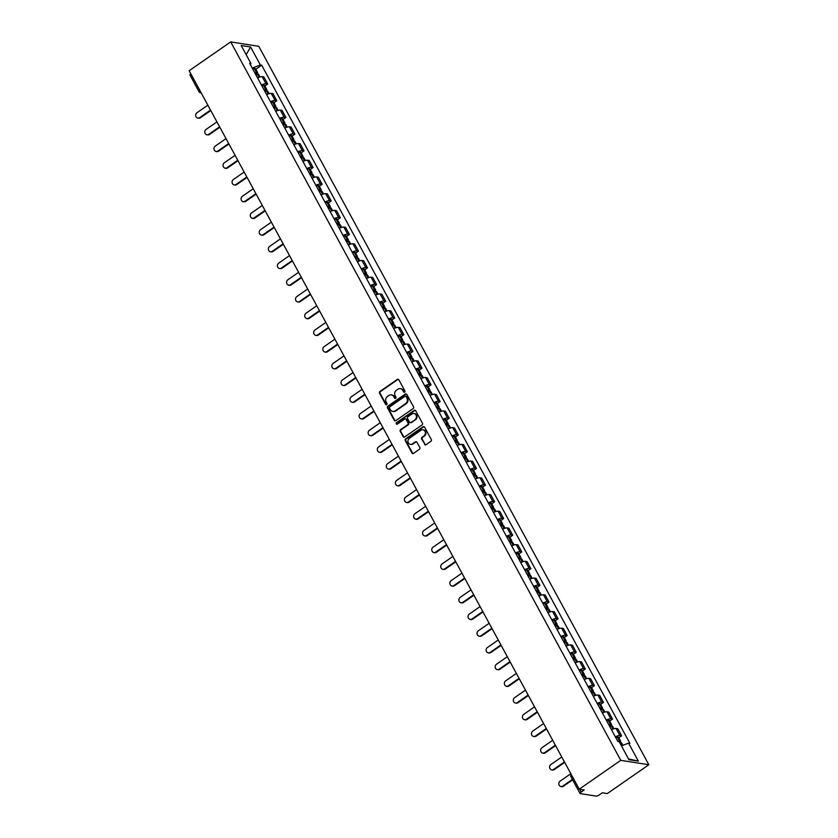 <?xml version="1.0" encoding="UTF-8"?>
<svg xmlns="http://www.w3.org/2000/svg" width="838" height="838" viewBox="0 0 838 838"><rect width="100%" height="100%" fill="white"/><g stroke="black" fill="none" stroke-linecap="round" stroke-linejoin="round"><path stroke-width="1.26" d="M404.639 392.163A0.88 0.786 -81.1 0 0 404.922 390.958L398.846 379.782A1.247 1.121 -81.1 0 0 397.317 379.405L379.928 391.472A1.247 1.121 -81.1 0 0 379.53 393.19L385.595 404.366A0.88 0.786 -81.1 0 0 386.674 404.639A0.88 0.786 -81.1 0 0 386.947 403.424L386.161 401.978A4.001 3.582 -81.1 0 1 387.428 396.468L388.874 395.463A4.001 3.582 -81.1 0 1 393.797 396.688L394.583 398.134A0.88 0.786 -81.1 0 0 395.934 397.191L395.148 395.746A4.001 3.582 -81.1 0 1 396.416 390.236L397.861 389.23A4.001 3.582 -81.1 0 1 402.774 390.445L403.56 391.891A0.88 0.786 -81.1 0 0 404.639 392.163M424.499 444.297A1.247 1.121 -81.1 0 0 426.039 444.674L430.91 441.291A1.247 1.121 -81.1 0 0 431.308 439.562L424.573 427.16A1.247 1.121 -81.1 0 0 423.033 426.772L405.644 438.85A1.247 1.121 -81.1 0 0 405.246 440.568L411.992 452.981A1.247 1.121 -81.1 0 0 413.522 453.358L419.419 449.262A1.247 1.121 -81.1 0 0 419.817 447.544L416.926 442.234A1.247 1.121 -81.1 0 0 415.397 441.856L412.474 443.878A3.342 2.996 -81.1 0 1 407.991 441.783A3.342 2.996 -81.1 0 1 409.415 438.253L420.865 430.313A3.342 2.996 -81.1 0 1 425.348 432.408A3.342 2.996 -81.1 0 1 423.923 435.938L422.006 437.258A1.247 1.121 -81.1 0 0 421.619 438.986L425.065 444.381A1.247 1.121 -81.1 0 0 425.557 444.863M620.769 760.338L579.236 789.176L189.158 70.738L230.691 41.9L620.769 760.338L648.842 764.738L258.764 46.289L230.691 41.9M413.155 408.577A1.247 1.121 -81.1 0 0 413.553 406.859L406.818 394.447A1.247 1.121 -81.1 0 0 405.278 394.07L387.889 406.147A1.247 1.121 -81.1 0 0 387.491 407.865L394.227 420.278A1.247 1.121 -81.1 0 0 395.766 420.655L413.155 408.577M415.69 410.798L422.436 423.211A1.247 1.121 -81.1 0 1 422.038 424.929L404.649 437.007A1.247 1.121 -81.1 0 1 403.109 436.629L400.229 431.319A1.247 1.121 -81.1 0 1 400.616 429.59L407.677 424.698A1.247 1.121 -81.1 0 0 408.064 422.97L406.158 419.45A1.247 1.121 -81.1 0 0 404.618 419.073L397.275 424.164A0.88 0.786 -81.1 0 1 396.479 422.698L414.161 410.421A1.247 1.121 -81.1 0 1 415.69 410.798M579.236 789.176L584.201 789.951L581.153 792.067A2.545 0.733 151.5 0 0 580.043 793.46A2.545 0.733 151.5 0 0 580.305 793.617L596.195 796.1A2.545 0.733 151.5 0 0 599.296 794.906L602.344 792.79L607.309 793.565L648.842 764.738M190.226 75.169A2.545 0.733 -28.5 0 1 189.954 75.022A2.545 0.733 -28.5 0 1 190.823 73.807M261.414 85.015A5.856 1.697 -28.5 0 1 266.013 83.748L262.168 76.677A5.856 1.697 151.5 0 0 257.58 77.944M262.168 76.677L263.886 76.939L267.72 84.01L264.881 85.979M266.013 83.748L267.72 84.01M273.963 102.697L276.791 100.728L272.958 93.657L271.24 93.385A5.856 1.697 151.5 0 0 266.652 94.652M270.496 101.723A5.856 1.697 -28.5 0 1 275.084 100.455L276.791 100.728M283.035 119.405L285.873 117.435L282.029 110.365L280.321 110.103A5.856 1.697 151.5 0 0 275.723 111.37M279.567 118.441A5.856 1.697 -28.5 0 1 284.155 117.173L285.873 117.435M292.106 136.123L294.945 134.153L291.111 127.083L289.393 126.81A5.856 1.697 151.5 0 0 284.805 128.078M288.639 135.148A5.856 1.697 -28.5 0 1 293.237 133.881L294.945 134.153M301.188 152.83L304.016 150.861L300.182 143.79L298.464 143.528A5.856 1.697 151.5 0 0 293.876 144.796M297.72 151.867A5.856 1.697 -28.5 0 1 302.309 150.599L304.016 150.861M310.259 169.548L313.098 167.579L309.253 160.508L307.546 160.236A5.856 1.697 151.5 0 0 302.947 161.504M306.792 168.574A5.856 1.697 -28.5 0 1 311.38 167.307L313.098 167.579M319.33 186.256L322.169 184.287L318.325 177.216L316.617 176.954A5.856 1.697 151.5 0 0 312.029 178.222M315.863 185.292A5.856 1.697 -28.5 0 1 320.451 184.025L322.169 184.287M328.402 202.974L331.24 201.005L327.407 193.934L325.689 193.662A5.856 1.697 151.5 0 0 321.101 194.929M324.935 202A5.856 1.697 -28.5 0 1 329.533 200.732L331.24 201.005M337.484 219.682L340.312 217.712L336.478 210.642L334.76 210.38A5.856 1.697 151.5 0 0 330.172 211.647M334.016 218.718A5.856 1.697 -28.5 0 1 338.604 217.451L340.312 217.712M346.555 236.4L349.394 234.431L345.549 227.36L343.842 227.088A5.856 1.697 151.5 0 0 339.243 228.355M343.088 235.426A5.856 1.697 -28.5 0 1 347.676 234.158L349.394 234.431M355.626 253.107L358.465 251.138L354.631 244.068L352.913 243.806A5.856 1.697 151.5 0 0 348.325 245.073M352.159 252.144A5.856 1.697 -28.5 0 1 356.758 250.876L358.465 251.138M364.708 269.826L367.536 267.856L363.702 260.786L361.985 260.513A5.856 1.697 151.5 0 0 357.397 261.781M361.241 268.851A5.856 1.697 -28.5 0 1 365.829 267.584L367.536 267.856M373.779 286.533L376.618 284.564L372.774 277.493L371.066 277.231A5.856 1.697 151.5 0 0 366.468 278.499M370.312 285.569A5.856 1.697 -28.5 0 1 374.9 284.302L376.618 284.564M382.851 303.251L385.69 301.282L381.845 294.211L380.138 293.939A5.856 1.697 151.5 0 0 375.55 295.206M379.384 302.277A5.856 1.697 -28.5 0 1 383.972 301.01L385.69 301.282M391.922 319.959L394.761 317.99L390.927 310.919L389.209 310.657A5.856 1.697 151.5 0 0 384.621 311.925M388.455 318.995A5.856 1.697 -28.5 0 1 393.053 317.728L394.761 317.99M401.004 336.677L403.832 334.708L399.998 327.637L398.28 327.365A5.856 1.697 151.5 0 0 393.692 328.632M397.537 335.703A5.856 1.697 -28.5 0 1 402.125 334.435L403.832 334.708M410.075 353.385L412.914 351.415L409.07 344.345L407.362 344.083A5.856 1.697 151.5 0 0 402.764 345.35M406.608 352.421A5.856 1.697 -28.5 0 1 411.196 351.153L412.914 351.415M419.147 370.103L421.985 368.133L418.152 361.063L416.434 360.79A5.856 1.697 151.5 0 0 411.846 362.058M415.679 369.129A5.856 1.697 -28.5 0 1 420.278 367.861L421.985 368.133M428.228 386.81L431.057 384.841L427.223 377.77L425.505 377.509A5.856 1.697 151.5 0 0 420.917 378.776M424.761 385.847A5.856 1.697 -28.5 0 1 429.349 384.579L431.057 384.841M437.3 403.528L440.139 401.559L436.294 394.489L434.587 394.216A5.856 1.697 151.5 0 0 429.988 395.484M433.833 402.554A5.856 1.697 -28.5 0 1 438.421 401.287L440.139 401.559M446.371 420.236L449.21 418.267L445.366 411.196L443.658 410.934A5.856 1.697 151.5 0 0 439.07 412.202M442.904 419.272A5.856 1.697 -28.5 0 1 447.492 418.005L449.21 418.267M455.443 436.954L458.281 434.985L454.447 427.914L452.73 427.642A5.856 1.697 151.5 0 0 448.141 428.909M451.975 435.98A5.856 1.697 -28.5 0 1 456.574 434.713L458.281 434.985M464.524 453.662L467.363 451.692L463.519 444.622L461.811 444.36A5.856 1.697 151.5 0 0 457.213 445.627M461.057 452.698A5.856 1.697 -28.5 0 1 465.645 451.431L467.363 451.692M473.596 470.38L476.434 468.411L472.59 461.34L470.883 461.068A5.856 1.697 151.5 0 0 466.284 462.335M470.128 469.406A5.856 1.697 -28.5 0 1 474.717 468.138L476.434 468.411M482.667 487.088L485.506 485.118L481.672 478.048L479.954 477.786A5.856 1.697 151.5 0 0 475.366 479.053M479.2 486.124A5.856 1.697 -28.5 0 1 483.798 484.856L485.506 485.118M491.749 503.806L494.577 501.836L490.743 494.766L489.025 494.493A5.856 1.697 151.5 0 0 484.437 495.761M488.282 502.831A5.856 1.697 -28.5 0 1 492.87 501.564L494.577 501.836M500.82 520.513L503.659 518.544L499.815 511.473L498.107 511.211A5.856 1.697 151.5 0 0 493.509 512.479M497.353 519.55A5.856 1.697 -28.5 0 1 501.941 518.282L503.659 518.544M509.892 537.231L512.73 535.262L508.886 528.191L507.179 527.919A5.856 1.697 151.5 0 0 502.591 529.187M506.424 536.257A5.856 1.697 -28.5 0 1 511.012 534.99L512.73 535.262M518.963 553.939L521.802 551.97L517.968 544.899L516.25 544.637A5.856 1.697 151.5 0 0 511.662 545.905M515.496 552.975A5.856 1.697 -28.5 0 1 520.094 551.708L521.802 551.97M528.045 570.657L530.883 568.688L527.039 561.617L525.332 561.345A5.856 1.697 151.5 0 0 520.733 562.612M524.578 569.683A5.856 1.697 -28.5 0 1 529.166 568.415L530.883 568.688M537.116 587.365L539.955 585.395L536.111 578.325L534.403 578.063A5.856 1.697 151.5 0 0 529.815 579.33M533.649 586.401A5.856 1.697 -28.5 0 1 538.237 585.134L539.955 585.395M546.187 604.083L549.026 602.113L545.192 595.043L543.474 594.77A5.856 1.697 151.5 0 0 538.886 596.038M542.72 603.109A5.856 1.697 -28.5 0 1 547.319 601.841L549.026 602.113M555.269 620.79L558.098 618.821L554.264 611.75L552.546 611.489A5.856 1.697 151.5 0 0 547.958 612.756M551.802 619.827A5.856 1.697 -28.5 0 1 556.39 618.559L558.098 618.821M564.341 637.509L567.179 635.539L563.335 628.469L561.628 628.196A5.856 1.697 151.5 0 0 557.029 629.464M560.873 636.534A5.856 1.697 -28.5 0 1 565.461 635.267L567.179 635.539M573.412 654.216L576.251 652.257L572.406 645.176L570.699 644.914A5.856 1.697 151.5 0 0 566.111 646.182M569.945 653.252A5.856 1.697 -28.5 0 1 574.533 651.985L576.251 652.257M582.483 670.934L585.322 668.965L581.488 661.894L579.77 661.622A5.856 1.697 151.5 0 0 575.182 662.889M579.016 669.96A5.856 1.697 -28.5 0 1 583.615 668.693L585.322 668.965M591.565 687.652L594.404 685.683L590.56 678.602L588.852 678.34A5.856 1.697 151.5 0 0 584.254 679.608M588.098 686.678A5.856 1.697 -28.5 0 1 592.686 685.411L594.404 685.683M600.637 704.36L603.475 702.391L599.631 695.32L597.923 695.048A5.856 1.697 151.5 0 0 593.335 696.315M597.169 703.386A5.856 1.697 -28.5 0 1 601.757 702.118L603.475 702.391M609.708 721.078L612.547 719.109L608.713 712.038L606.995 711.766A5.856 1.697 151.5 0 0 602.407 713.033M606.241 720.104A5.856 1.697 -28.5 0 1 610.839 718.836L612.547 719.109M618.79 737.786L621.618 735.816L617.784 728.746L616.066 728.473A5.856 1.697 151.5 0 0 611.478 729.741M615.322 736.812A5.856 1.697 -28.5 0 1 619.91 735.544L621.618 735.816M250.342 64.61L250.95 63.499L241.176 45.503L250.604 46.98L260.377 64.976L252.238 68.108M621.45 745.883L628.594 743.138L629.904 743.337L261.697 65.186L260.377 64.976M628.594 743.138L638.357 761.134L628.929 759.657L619.156 741.661L617.836 741.452L249.63 63.29L250.95 63.499M255.81 69.271L261.697 65.186M250.604 46.98L246.152 54.68M628.531 758.935L638.357 761.134M404.398 392.278A0.88 0.786 -81.1 0 1 404.126 391.985L403.34 390.539A4.001 3.582 -81.1 0 0 400.585 388.696M391.597 394.939A4.001 3.582 -81.1 0 1 394.352 396.772L395.138 398.218A0.88 0.786 -81.1 0 0 395.41 398.511M398.354 379.3A1.247 1.121 -81.1 0 0 397.872 379.488L380.483 391.556A1.247 1.121 -81.1 0 0 380.085 393.284L386.161 404.461A0.88 0.786 -81.1 0 0 386.423 404.744M406.315 393.975A1.247 1.121 -81.1 0 0 405.843 394.153L388.455 406.231A1.247 1.121 -81.1 0 0 388.057 407.949L394.792 420.362A1.247 1.121 -81.1 0 0 395.295 420.844M406.095 396.542A0.88 0.786 -81.1 0 0 405.016 396.28L389.754 406.88A0.88 0.786 -81.1 0 0 389.471 408.085L390.299 409.604A4.001 3.582 -81.1 0 0 395.222 410.83L405.655 403.581A4.001 3.582 -81.1 0 0 406.922 398.071L406.095 396.542L406.65 396.636A0.88 0.786 -81.1 0 0 405.822 396.259M393.053 411.448A4.001 3.582 -81.1 0 0 395.777 410.913L395.222 410.83M406.65 396.636L407.478 398.155A4.001 3.582 -81.1 0 1 406.221 403.675L395.777 410.913M405.655 418.969A1.247 1.121 -81.1 0 1 406.713 419.534L408.63 423.064A1.247 1.121 -81.1 0 1 408.232 424.782L401.182 429.685A1.247 1.121 -81.1 0 0 400.784 431.402L403.675 436.713A1.247 1.121 -81.1 0 0 404.167 437.195M415.198 410.327A1.247 1.121 -81.1 0 0 414.716 410.505L397.034 422.781A0.88 0.786 -81.1 0 0 397.034 424.279M414.988 419.618A3.342 2.996 -81.1 0 0 413.982 413.501A3.342 2.996 -81.1 0 0 411.94 413.993L407.907 416.79A1.247 1.121 -81.1 0 0 407.509 418.508L409.426 422.038A1.247 1.121 -81.1 0 0 410.955 422.415L415.554 419.702A3.342 2.996 -81.1 0 0 414.255 413.553M410.484 422.603A1.247 1.121 -81.1 0 0 411.521 422.509L410.955 422.415M415.554 419.702L411.521 422.509M423.19 429.873A3.342 2.996 -81.1 0 1 424.478 436.022L422.572 437.352A1.247 1.121 -81.1 0 0 422.174 439.07L425.065 444.381M410.714 444.402A3.342 2.996 -81.1 0 0 413.029 443.972L412.474 443.878M416.434 441.752A1.247 1.121 -81.1 0 0 415.952 441.94L413.029 443.972M424.07 426.678A1.247 1.121 -81.1 0 0 423.599 426.867L406.21 438.934A1.247 1.121 -81.1 0 0 405.812 440.652L412.547 453.065A1.247 1.121 -81.1 0 0 413.05 453.547M255.161 73.493A8.024 2.325 -28.5 0 1 255.569 73.409L256.198 73.461L255.58 74.268M207.855 105.179L196.993 112.721A2.933 2.619 -81.1 0 0 199.664 117.655L200.397 117.77A2.933 2.619 98.9 0 1 198.606 118.2L197.883 118.085M255.8 74.666A9.679 2.807 -28.5 0 1 257.423 74.257L257.549 74.226A3.216 0.932 -28.5 0 1 258.586 74.383L259.99 76.97M255.978 74.613L256.25 74.425A3.216 0.932 151.5 0 0 257.654 72.665A3.216 0.932 151.5 0 0 256.627 72.518L256.501 72.539A9.679 2.807 151.5 0 0 254.867 72.948M252.751 69.041A9.679 2.807 -28.5 0 1 254.375 68.632L254.501 68.601A3.216 0.932 -28.5 0 1 255.538 68.758L257.654 72.665M210.778 110.564L200.397 117.77M210.537 110.113L199.664 117.655M264.242 90.211A8.024 2.325 -28.5 0 1 264.651 90.116L265.279 90.169L264.661 90.975M216.937 121.898L206.064 129.44A2.933 2.619 -81.1 0 0 206.955 134.803A2.933 2.619 -81.1 0 0 208.746 134.363L209.469 134.478A2.933 2.619 98.9 0 1 207.688 134.908L206.955 134.803M264.871 91.373A9.679 2.807 -28.5 0 1 266.505 90.965L266.631 90.944A3.216 0.932 -28.5 0 1 267.657 91.091L269.071 93.688M265.049 91.321L265.321 91.133A3.216 0.932 151.5 0 0 266.735 89.383A3.216 0.932 151.5 0 0 265.698 89.226L265.573 89.257A9.679 2.807 151.5 0 0 263.949 89.666M261.823 85.759A9.679 2.807 -28.5 0 1 263.446 85.34L263.572 85.319A3.216 0.932 -28.5 0 1 264.609 85.466L266.735 89.383M219.849 127.271L209.469 134.478M219.608 126.821L208.746 134.363M273.314 106.918A8.024 2.325 -28.5 0 1 273.722 106.835L274.351 106.887L273.733 107.693M226.009 138.605L215.146 146.158A2.933 2.619 -81.1 0 0 217.817 151.081L218.55 151.196A2.933 2.619 98.9 0 1 216.759 151.626L216.026 151.51M273.953 108.092A9.679 2.807 -28.5 0 1 275.576 107.683L275.702 107.652A3.216 0.932 -28.5 0 1 276.739 107.809L278.143 110.396M274.12 108.039L274.393 107.851A3.216 0.932 151.5 0 0 275.807 106.091A3.216 0.932 151.5 0 0 274.77 105.944L274.644 105.965A9.679 2.807 151.5 0 0 273.02 106.374M270.894 102.466A9.679 2.807 -28.5 0 1 272.518 102.058L272.654 102.027A3.216 0.932 -28.5 0 1 273.68 102.184L275.807 106.091M228.931 143.989L218.55 151.196M228.68 143.539L217.817 151.081M282.385 123.636A8.024 2.325 -28.5 0 1 282.794 123.542L283.422 123.595L282.804 124.401M235.08 155.323L224.217 162.865A2.933 2.619 -81.1 0 0 226.889 167.789L227.622 167.904A2.933 2.619 98.9 0 1 225.831 168.333L225.097 168.228M283.024 124.799A9.679 2.807 -28.5 0 1 284.648 124.391L284.773 124.37A3.216 0.932 -28.5 0 1 285.81 124.516L287.214 127.114M283.202 124.747L283.474 124.558A3.216 0.932 151.5 0 0 284.878 122.809A3.216 0.932 151.5 0 0 283.841 122.652L283.715 122.683A9.679 2.807 151.5 0 0 282.092 123.092M279.965 119.185A9.679 2.807 -28.5 0 1 281.599 118.766L281.725 118.745A3.216 0.932 -28.5 0 1 282.752 118.891L284.878 122.809M238.002 160.697L227.622 167.904M237.762 160.247L226.889 167.789M291.467 140.344A8.024 2.325 -28.5 0 1 291.875 140.26L292.493 140.313L291.875 141.119M244.151 172.031L233.289 179.583A2.933 2.619 -81.1 0 0 235.97 184.507L236.693 184.622A2.933 2.619 98.9 0 1 234.902 185.051L234.179 184.936M292.095 141.517A9.679 2.807 -28.5 0 1 293.729 141.109L293.855 141.077A3.216 0.932 -28.5 0 1 294.882 141.234L296.296 143.822M292.273 141.465L292.546 141.276A3.216 0.932 151.5 0 0 293.949 139.517A3.216 0.932 151.5 0 0 292.923 139.37L292.797 139.391A9.679 2.807 151.5 0 0 291.163 139.799M289.047 135.892A9.679 2.807 -28.5 0 1 290.671 135.484L290.796 135.452A3.216 0.932 -28.5 0 1 291.834 135.609L293.949 139.517M247.074 177.415L236.693 184.622M246.833 176.965L235.97 184.507M300.538 157.062A8.024 2.325 -28.5 0 1 300.947 156.968L301.575 157.02L300.957 157.827M253.233 188.749L242.36 196.291A2.933 2.619 -81.1 0 0 243.25 201.654A2.933 2.619 -81.1 0 0 245.042 201.214L245.775 201.329A2.933 2.619 98.9 0 1 243.984 201.759L243.25 201.654M301.177 158.235A9.679 2.807 -28.5 0 1 302.801 157.816L302.927 157.795A3.216 0.932 -28.5 0 1 303.964 157.942L305.367 160.54M301.345 158.173L301.617 157.984A3.216 0.932 151.5 0 0 303.031 156.235A3.216 0.932 151.5 0 0 301.994 156.078L301.869 156.109A9.679 2.807 151.5 0 0 300.245 156.517M298.119 152.61A9.679 2.807 -28.5 0 1 299.742 152.191L299.868 152.17A3.216 0.932 -28.5 0 1 300.905 152.317L303.031 156.235M256.156 194.123L245.775 201.329M255.904 193.672L245.042 201.214M309.61 173.77A8.024 2.325 -28.5 0 1 310.018 173.686L310.647 173.738L310.029 174.545M262.304 205.457L251.442 213.009A2.933 2.619 -81.1 0 0 254.113 217.932L254.846 218.048A2.933 2.619 98.9 0 1 253.055 218.477L252.322 218.362M310.249 174.943A9.679 2.807 -28.5 0 1 311.872 174.534L311.998 174.503A3.216 0.932 -28.5 0 1 313.035 174.66L314.439 177.247M310.427 174.891L310.699 174.702A3.216 0.932 151.5 0 0 312.103 172.942A3.216 0.932 151.5 0 0 311.066 172.796L310.94 172.817A9.679 2.807 151.5 0 0 309.316 173.225M307.19 169.318A9.679 2.807 -28.5 0 1 308.824 168.909L308.95 168.878A3.216 0.932 -28.5 0 1 309.976 169.035L312.103 172.942M265.227 210.841L254.846 218.048M264.976 210.39L254.113 217.932M318.681 190.488A8.024 2.325 -28.5 0 1 319.089 190.394L319.718 190.446L319.1 191.253M271.376 222.175L260.513 229.717A2.933 2.619 -81.1 0 0 261.404 235.08A2.933 2.619 -81.1 0 0 263.195 234.64L263.918 234.755A2.933 2.619 98.9 0 1 262.126 235.185L261.404 235.08M319.32 191.661A9.679 2.807 -28.5 0 1 320.944 191.242L321.069 191.221A3.216 0.932 -28.5 0 1 322.106 191.368L323.51 193.966M319.498 191.598L319.77 191.41A3.216 0.932 151.5 0 0 321.174 189.66A3.216 0.932 151.5 0 0 320.147 189.503L320.022 189.535A9.679 2.807 151.5 0 0 318.388 189.943M316.272 186.036A9.679 2.807 -28.5 0 1 317.895 185.617L318.021 185.596A3.216 0.932 -28.5 0 1 319.058 185.743L321.174 189.66M274.298 227.548L263.918 234.755M274.057 227.098L263.195 234.64M327.763 207.196A8.024 2.325 -28.5 0 1 328.171 207.112L328.8 207.164L328.182 207.971M280.458 238.882L269.585 246.435A2.933 2.619 -81.1 0 0 272.266 251.358L272.989 251.473A2.933 2.619 98.9 0 1 271.208 251.903L270.475 251.788M328.391 208.369A9.679 2.807 -28.5 0 1 330.025 207.96L330.151 207.929A3.216 0.932 -28.5 0 1 331.178 208.086L332.592 210.673M328.569 208.316L328.842 208.128A3.216 0.932 151.5 0 0 330.256 206.368A3.216 0.932 151.5 0 0 329.219 206.221L329.093 206.242A9.679 2.807 151.5 0 0 327.469 206.651M325.343 202.744A9.679 2.807 -28.5 0 1 326.967 202.335L327.092 202.304A3.216 0.932 -28.5 0 1 328.129 202.461L330.256 206.368M283.37 244.267L272.989 251.473M283.129 243.816L272.266 251.358M336.834 223.914A8.024 2.325 -28.5 0 1 337.243 223.83L337.871 223.872L337.253 224.678M289.529 255.6L278.666 263.142A2.933 2.619 -81.1 0 0 279.546 268.506A2.933 2.619 -81.1 0 0 281.338 268.076L282.071 268.181A2.933 2.619 98.9 0 1 280.28 268.61L279.546 268.506M337.473 225.087A9.679 2.807 -28.5 0 1 339.097 224.668L339.222 224.647A3.216 0.932 -28.5 0 1 340.259 224.794L341.663 227.391M337.641 225.024L337.913 224.835A3.216 0.932 151.5 0 0 339.327 223.086A3.216 0.932 151.5 0 0 338.29 222.929L338.164 222.96A9.679 2.807 151.5 0 0 336.541 223.369M334.414 219.462A9.679 2.807 -28.5 0 1 336.038 219.043L336.174 219.022A3.216 0.932 -28.5 0 1 337.201 219.179L339.327 223.086M292.452 260.974L282.071 268.181M292.2 260.524L281.338 268.076M345.905 240.621A8.024 2.325 -28.5 0 1 346.314 240.537L346.942 240.59L346.324 241.396M298.6 272.308L287.738 279.861A2.933 2.619 -81.1 0 0 290.409 284.784L291.142 284.899A2.933 2.619 98.9 0 1 289.351 285.329L288.618 285.213M346.544 241.794A9.679 2.807 -28.5 0 1 348.168 241.386L348.294 241.354A3.216 0.932 -28.5 0 1 349.331 241.512L350.734 244.099M346.723 241.742L346.995 241.554A3.216 0.932 151.5 0 0 348.399 239.794A3.216 0.932 151.5 0 0 347.372 239.647L347.236 239.668A9.679 2.807 151.5 0 0 345.612 240.077M343.486 236.169A9.679 2.807 -28.5 0 1 345.12 235.761L345.246 235.729A3.216 0.932 -28.5 0 1 346.272 235.887L348.399 239.794M301.523 277.692L291.142 284.899M301.282 277.242L290.409 284.784M354.987 257.339A8.024 2.325 -28.5 0 1 355.396 257.256L356.014 257.297L355.396 258.104M307.672 289.026L296.809 296.568A2.933 2.619 -81.1 0 0 297.7 301.931A2.933 2.619 -81.1 0 0 299.491 301.502L300.214 301.607A2.933 2.619 98.9 0 1 298.422 302.036L297.7 301.931M355.616 258.513A9.679 2.807 -28.5 0 1 357.25 258.094L357.376 258.073A3.216 0.932 -28.5 0 1 358.402 258.219L359.816 260.817M355.794 258.45L356.066 258.261A3.216 0.932 151.5 0 0 357.47 256.512A3.216 0.932 151.5 0 0 356.443 256.355L356.318 256.386A9.679 2.807 151.5 0 0 354.684 256.795M352.568 252.887A9.679 2.807 -28.5 0 1 354.191 252.468L354.317 252.448A3.216 0.932 -28.5 0 1 355.354 252.605L357.47 256.512M310.594 294.4L300.214 301.607M310.353 293.949L299.491 301.502M364.059 274.047A8.024 2.325 -28.5 0 1 364.467 273.963L365.096 274.016L364.478 274.822M316.754 305.734L305.891 313.286A2.933 2.619 -81.1 0 0 308.562 318.21L309.295 318.325A2.933 2.619 98.9 0 1 307.504 318.754L306.771 318.639M364.698 275.22A9.679 2.807 -28.5 0 1 366.321 274.812L366.447 274.78A3.216 0.932 -28.5 0 1 367.484 274.937L368.888 277.525M364.865 275.168L365.138 274.979A3.216 0.932 151.5 0 0 366.552 273.219A3.216 0.932 151.5 0 0 365.515 273.073L365.389 273.094A9.679 2.807 151.5 0 0 363.765 273.502M361.639 269.595A9.679 2.807 -28.5 0 1 363.263 269.187L363.388 269.155A3.216 0.932 -28.5 0 1 364.425 269.312L366.552 273.219M319.676 311.118L309.295 318.325M319.425 310.668L308.562 318.21M373.13 290.765A8.024 2.325 -28.5 0 1 373.539 290.681L374.167 290.723L373.549 291.53M325.825 322.452L314.962 329.994A2.933 2.619 -81.1 0 0 317.633 334.928L318.367 335.032A2.933 2.619 98.9 0 1 316.575 335.472L315.842 335.357M373.769 291.938A9.679 2.807 -28.5 0 1 375.393 291.519L375.518 291.498A3.216 0.932 -28.5 0 1 376.555 291.645L377.959 294.243M373.947 291.875L374.219 291.697A3.216 0.932 151.5 0 0 375.623 289.938A3.216 0.932 151.5 0 0 374.586 289.78L374.46 289.812A9.679 2.807 151.5 0 0 372.837 290.22M370.71 286.313A9.679 2.807 -28.5 0 1 372.344 285.894L372.47 285.873A3.216 0.932 -28.5 0 1 373.497 286.03L375.623 289.938M328.747 327.826L318.367 335.032M328.496 327.375L317.633 334.928M382.201 307.473A8.024 2.325 -28.5 0 1 382.61 307.389L383.238 307.441L382.62 308.248M334.896 339.16L324.034 346.712A2.933 2.619 -81.1 0 0 326.715 351.635L327.438 351.751A2.933 2.619 98.9 0 1 325.647 352.18L324.924 352.065M382.84 308.646A9.679 2.807 -28.5 0 1 384.464 308.237L384.6 308.206A3.216 0.932 -28.5 0 1 385.627 308.363L387.03 310.95M383.018 308.594L383.291 308.405A3.216 0.932 151.5 0 0 384.694 306.645A3.216 0.932 151.5 0 0 383.668 306.499L383.542 306.519A9.679 2.807 151.5 0 0 381.908 306.928M379.792 303.021A9.679 2.807 -28.5 0 1 381.416 302.612L381.541 302.591A3.216 0.932 -28.5 0 1 382.578 302.738L384.694 306.645M337.819 344.544L327.438 351.751M337.578 344.093L326.715 351.635M391.283 324.191A8.024 2.325 -28.5 0 1 391.692 324.107L392.32 324.149L391.702 324.955M343.978 355.878L333.105 363.42A2.933 2.619 -81.1 0 0 333.995 368.783A2.933 2.619 -81.1 0 0 335.787 368.353L336.52 368.458A2.933 2.619 98.9 0 1 334.729 368.898L333.995 368.783M391.912 325.364A9.679 2.807 -28.5 0 1 393.546 324.945L393.671 324.924A3.216 0.932 -28.5 0 1 394.698 325.071L396.112 327.668M392.09 325.312L392.362 325.123A3.216 0.932 151.5 0 0 393.776 323.363A3.216 0.932 151.5 0 0 392.739 323.206L392.613 323.238A9.679 2.807 151.5 0 0 390.99 323.646M388.863 319.739A9.679 2.807 -28.5 0 1 390.487 319.32L390.613 319.299A3.216 0.932 -28.5 0 1 391.65 319.456L393.776 323.363M346.89 361.262L336.52 368.458M346.649 360.801L335.787 368.353M400.355 340.898A8.024 2.325 -28.5 0 1 400.763 340.815L401.392 340.867L400.774 341.674M353.049 372.585L342.187 380.138A2.933 2.619 -81.1 0 0 344.858 385.061L345.591 385.176A2.933 2.619 98.9 0 1 343.8 385.606L343.067 385.49M400.993 342.072A9.679 2.807 -28.5 0 1 402.617 341.663L402.743 341.632A3.216 0.932 -28.5 0 1 403.78 341.789L405.183 344.376M401.161 342.019L401.433 341.831A3.216 0.932 151.5 0 0 402.848 340.071A3.216 0.932 151.5 0 0 401.811 339.924L401.685 339.945A9.679 2.807 151.5 0 0 400.061 340.354M397.935 336.447A9.679 2.807 -28.5 0 1 399.558 336.038L399.695 336.017A3.216 0.932 -28.5 0 1 400.721 336.164L402.848 340.071M355.972 377.969L345.591 385.176M355.721 377.519L344.858 385.061M409.426 357.617A8.024 2.325 -28.5 0 1 409.834 357.533L410.463 357.575L409.845 358.381M362.121 389.303L351.258 396.845A2.933 2.619 -81.1 0 0 353.929 401.779L354.663 401.884A2.933 2.619 98.9 0 1 352.871 402.324L352.138 402.209M410.065 358.79A9.679 2.807 -28.5 0 1 411.688 358.371L411.814 358.35A3.216 0.932 -28.5 0 1 412.851 358.496L414.255 361.094M410.243 358.737L410.515 358.549A3.216 0.932 151.5 0 0 411.919 356.789A3.216 0.932 151.5 0 0 410.892 356.632L410.756 356.663A9.679 2.807 151.5 0 0 409.133 357.072M407.017 353.165A9.679 2.807 -28.5 0 1 408.64 352.746L408.766 352.725A3.216 0.932 -28.5 0 1 409.792 352.882L411.919 356.789M365.043 394.688L354.663 401.884M364.802 394.227L353.929 401.779M418.508 374.324A8.024 2.325 -28.5 0 1 418.916 374.24L419.545 374.293L418.927 375.099M371.192 406.011L360.33 413.563A2.933 2.619 -81.1 0 0 363.011 418.487L363.734 418.602A2.933 2.619 98.9 0 1 361.943 419.031L361.22 418.916M419.136 375.497A9.679 2.807 -28.5 0 1 420.77 375.089L420.896 375.057A3.216 0.932 -28.5 0 1 421.923 375.215L423.337 377.802M419.314 375.445L419.587 375.256A3.216 0.932 151.5 0 0 420.99 373.497A3.216 0.932 151.5 0 0 419.964 373.35L419.838 373.371A9.679 2.807 151.5 0 0 418.204 373.779M416.088 369.872A9.679 2.807 -28.5 0 1 417.712 369.464L417.837 369.443A3.216 0.932 -28.5 0 1 418.874 369.589L420.99 373.497M374.115 411.395L363.734 418.602M373.874 410.945L363.011 418.487M427.579 391.042A8.024 2.325 -28.5 0 1 427.988 390.958L428.616 391L427.998 391.807M380.274 422.729L369.411 430.271A2.933 2.619 -81.1 0 0 370.291 435.634A2.933 2.619 -81.1 0 0 372.082 435.205L372.816 435.31A2.933 2.619 98.9 0 1 371.025 435.75L370.291 435.634M428.218 392.215A9.679 2.807 -28.5 0 1 429.842 391.796L429.967 391.775A3.216 0.932 -28.5 0 1 431.004 391.922L432.408 394.52M428.386 392.163L428.658 391.975A3.216 0.932 151.5 0 0 430.072 390.215A3.216 0.932 151.5 0 0 429.035 390.058L428.909 390.089A9.679 2.807 151.5 0 0 427.286 390.498M425.159 386.59A9.679 2.807 -28.5 0 1 426.783 386.171L426.909 386.15A3.216 0.932 -28.5 0 1 427.946 386.308L430.072 390.215M383.196 428.113L372.816 435.31M382.945 427.652L372.082 435.205M436.65 407.75A8.024 2.325 -28.5 0 1 437.059 407.666L437.687 407.718L437.069 408.525M389.345 439.447L378.483 446.989A2.933 2.619 -81.1 0 0 381.154 451.912L381.887 452.028A2.933 2.619 98.9 0 1 380.096 452.457L379.363 452.342M437.289 408.923A9.679 2.807 -28.5 0 1 438.913 408.515L439.039 408.483A3.216 0.932 -28.5 0 1 440.076 408.64L441.479 411.228M437.467 408.871L437.74 408.682A3.216 0.932 151.5 0 0 439.143 406.922A3.216 0.932 151.5 0 0 438.106 406.776L437.981 406.797A9.679 2.807 151.5 0 0 436.357 407.205M434.231 403.298A9.679 2.807 -28.5 0 1 435.865 402.889L435.99 402.869A3.216 0.932 -28.5 0 1 437.017 403.015L439.143 406.922M392.268 444.821L381.887 452.028M392.027 444.37L381.154 451.912M445.732 424.468A8.024 2.325 -28.5 0 1 446.13 424.384L446.759 424.426L446.141 425.233M398.417 456.155L387.554 463.697A2.933 2.619 -81.1 0 0 388.444 469.06A2.933 2.619 -81.1 0 0 390.236 468.631L390.958 468.735A2.933 2.619 98.9 0 1 389.167 469.175L388.444 469.06M446.361 425.641A9.679 2.807 -28.5 0 1 447.984 425.222L448.121 425.201A3.216 0.932 -28.5 0 1 449.147 425.358L450.551 427.946M446.539 425.589L446.811 425.4A3.216 0.932 151.5 0 0 448.215 423.64A3.216 0.932 151.5 0 0 447.188 423.483L447.063 423.515A9.679 2.807 151.5 0 0 445.428 423.923M443.312 420.016A9.679 2.807 -28.5 0 1 444.936 419.597L445.062 419.576A3.216 0.932 -28.5 0 1 446.099 419.733L448.215 423.64M401.339 461.539L390.958 468.735M401.098 461.078L390.236 468.631M454.804 441.176A8.024 2.325 -28.5 0 1 455.212 441.092L455.841 441.144L455.223 441.951M407.498 472.873L396.625 480.415A2.933 2.619 -81.1 0 0 399.307 485.338L400.04 485.453A2.933 2.619 98.9 0 1 398.249 485.883L397.516 485.768M455.432 442.349A9.679 2.807 -28.5 0 1 457.066 441.94L457.192 441.909A3.216 0.932 -28.5 0 1 458.218 442.066L459.633 444.653M455.61 442.296L455.882 442.108A3.216 0.932 151.5 0 0 457.297 440.348A3.216 0.932 151.5 0 0 456.26 440.201L456.134 440.222A9.679 2.807 151.5 0 0 454.51 440.631M452.384 436.724A9.679 2.807 -28.5 0 1 454.007 436.315L454.133 436.294A3.216 0.932 -28.5 0 1 455.17 436.441L457.297 440.348M410.411 478.247L400.04 485.453M410.17 477.796L399.307 485.338M463.875 457.894A8.024 2.325 -28.5 0 1 464.283 457.81L464.912 457.852L464.294 458.658M416.57 489.581L405.707 497.123A2.933 2.619 -81.1 0 0 406.587 502.486A2.933 2.619 -81.1 0 0 408.378 502.056L409.112 502.161A2.933 2.619 98.9 0 1 407.32 502.601L406.587 502.486M464.514 459.067A9.679 2.807 -28.5 0 1 466.138 458.648L466.263 458.627A3.216 0.932 -28.5 0 1 467.3 458.784L468.704 461.371M464.681 459.015L464.954 458.826A3.216 0.932 151.5 0 0 466.368 457.066A3.216 0.932 151.5 0 0 465.331 456.909L465.205 456.94A9.679 2.807 151.5 0 0 463.582 457.349M461.455 453.442A9.679 2.807 -28.5 0 1 463.079 453.023L463.215 453.002A3.216 0.932 -28.5 0 1 464.242 453.159L466.368 457.066M419.492 494.965L409.112 502.161M419.241 494.504L408.378 502.056M472.946 474.601A8.024 2.325 -28.5 0 1 473.355 474.518L473.983 474.57L473.365 475.376M425.641 506.299L414.779 513.841A2.933 2.619 -81.1 0 0 417.45 518.764L418.183 518.879A2.933 2.619 98.9 0 1 416.392 519.309L415.658 519.193M473.585 475.775A9.679 2.807 -28.5 0 1 475.209 475.366L475.335 475.345A3.216 0.932 -28.5 0 1 476.372 475.492L477.775 478.079M473.763 475.722L474.036 475.534A3.216 0.932 151.5 0 0 475.439 473.774A3.216 0.932 151.5 0 0 474.413 473.627L474.277 473.648A9.679 2.807 151.5 0 0 472.653 474.057M470.537 470.149A9.679 2.807 -28.5 0 1 472.161 469.741L472.286 469.72A3.216 0.932 -28.5 0 1 473.313 469.867L475.439 473.774M428.564 511.672L418.183 518.879M428.323 511.222L417.45 518.764M482.028 491.319A8.024 2.325 -28.5 0 1 482.437 491.236L483.065 491.278L482.447 492.084M434.723 523.006L423.85 530.548A2.933 2.619 -81.1 0 0 424.74 535.911A2.933 2.619 -81.1 0 0 426.532 535.482L427.254 535.587A2.933 2.619 98.9 0 1 425.463 536.027L424.74 535.911M482.657 492.493A9.679 2.807 -28.5 0 1 484.291 492.074L484.416 492.053A3.216 0.932 -28.5 0 1 485.443 492.21L486.857 494.797M482.835 492.44L483.107 492.252A3.216 0.932 151.5 0 0 484.511 490.492A3.216 0.932 151.5 0 0 483.484 490.335L483.358 490.366A9.679 2.807 151.5 0 0 481.735 490.775M479.608 486.868A9.679 2.807 -28.5 0 1 481.232 486.449L481.358 486.428A3.216 0.932 -28.5 0 1 482.395 486.585L484.511 490.492M437.635 528.39L427.254 535.587M437.394 527.94L426.532 535.482M491.099 508.027A8.024 2.325 -28.5 0 1 491.508 507.943L492.136 507.996L491.518 508.802M443.794 539.724L432.932 547.266A2.933 2.619 -81.1 0 0 435.603 552.19L436.336 552.305A2.933 2.619 98.9 0 1 434.545 552.734L433.812 552.619M491.738 509.2A9.679 2.807 -28.5 0 1 493.362 508.792L493.488 508.771A3.216 0.932 -28.5 0 1 494.525 508.917L495.928 511.505M491.906 509.148L492.178 508.959A3.216 0.932 151.5 0 0 493.592 507.2A3.216 0.932 151.5 0 0 492.555 507.053L492.43 507.074A9.679 2.807 151.5 0 0 490.806 507.482M488.68 503.575A9.679 2.807 -28.5 0 1 490.303 503.167L490.429 503.146A3.216 0.932 -28.5 0 1 491.466 503.292L493.592 507.2M446.717 545.098L436.336 552.305M446.465 544.648L435.603 552.19M500.171 524.745A8.024 2.325 -28.5 0 1 500.579 524.661L501.208 524.703L500.59 525.51M452.866 556.432L442.003 563.974A2.933 2.619 -81.1 0 0 444.674 568.908L445.407 569.023A2.933 2.619 98.9 0 1 443.616 569.452L442.883 569.337M500.81 525.918A9.679 2.807 -28.5 0 1 502.433 525.499L502.559 525.478A3.216 0.932 -28.5 0 1 503.596 525.636L505 528.223M500.988 525.866L501.26 525.677A3.216 0.932 151.5 0 0 502.664 523.918A3.216 0.932 151.5 0 0 501.627 523.76L501.501 523.792A9.679 2.807 151.5 0 0 499.877 524.2M497.751 520.293A9.679 2.807 -28.5 0 1 499.385 519.874L499.511 519.853A3.216 0.932 -28.5 0 1 500.537 520.01L502.664 523.918M455.788 561.816L445.407 569.023M455.547 561.366L444.674 568.908M509.253 541.453A8.024 2.325 -28.5 0 1 509.651 541.369L510.279 541.421L509.661 542.228M461.937 573.15L451.074 580.692A2.933 2.619 -81.1 0 0 453.756 585.615L454.479 585.731A2.933 2.619 98.9 0 1 452.688 586.16L451.965 586.045M509.881 542.626A9.679 2.807 -28.5 0 1 511.505 542.217L511.641 542.196A3.216 0.932 -28.5 0 1 512.667 542.343L514.071 544.93M510.059 542.574L510.332 542.385A3.216 0.932 151.5 0 0 511.735 540.625A3.216 0.932 151.5 0 0 510.709 540.479L510.583 540.5A9.679 2.807 151.5 0 0 508.949 540.908M506.833 537.001A9.679 2.807 -28.5 0 1 508.457 536.592L508.582 536.571A3.216 0.932 -28.5 0 1 509.619 536.718L511.735 540.625M464.86 578.524L454.479 585.731M464.619 578.073L453.756 585.615M518.324 558.171A8.024 2.325 -28.5 0 1 518.732 558.087L519.361 558.129L518.743 558.936M471.019 589.858L460.146 597.4A2.933 2.619 -81.1 0 0 461.036 602.763A2.933 2.619 -81.1 0 0 462.827 602.333L463.561 602.449A2.933 2.619 98.9 0 1 461.769 602.878L461.036 602.763M518.963 559.344A9.679 2.807 -28.5 0 1 520.587 558.925L520.712 558.904A3.216 0.932 -28.5 0 1 521.739 559.061L523.153 561.649M519.131 559.292L519.403 559.103A3.216 0.932 151.5 0 0 520.817 557.343A3.216 0.932 151.5 0 0 519.78 557.186L519.654 557.218A9.679 2.807 151.5 0 0 518.031 557.626M515.904 553.719A9.679 2.807 -28.5 0 1 517.528 553.3L517.654 553.279A3.216 0.932 -28.5 0 1 518.691 553.436L520.817 557.343M473.931 595.242L463.561 602.449M473.69 594.791L462.827 602.333M527.395 574.878A8.024 2.325 -28.5 0 1 527.804 574.795L528.432 574.847L527.814 575.654M480.09 606.576L469.228 614.118A2.933 2.619 -81.1 0 0 471.899 619.041L472.632 619.156A2.933 2.619 98.9 0 1 470.841 619.586L470.108 619.471M528.034 576.052A9.679 2.807 -28.5 0 1 529.658 575.643L529.784 575.622A3.216 0.932 -28.5 0 1 530.821 575.769L532.224 578.356M528.212 575.999L528.474 575.811A3.216 0.932 151.5 0 0 529.888 574.051A3.216 0.932 151.5 0 0 528.851 573.904L528.726 573.925A9.679 2.807 151.5 0 0 527.102 574.334M524.976 570.427A9.679 2.807 -28.5 0 1 526.599 570.018L526.735 569.997A3.216 0.932 -28.5 0 1 527.762 570.144L529.888 574.051M483.013 611.95L472.632 619.156M482.761 611.499L471.899 619.041M536.467 591.597A8.024 2.325 -28.5 0 1 536.875 591.513L537.504 591.555L536.886 592.361M489.162 623.283L478.299 630.825A2.933 2.619 -81.1 0 0 480.97 635.759L481.703 635.874A2.933 2.619 98.9 0 1 479.912 636.304L479.179 636.189M537.106 592.77A9.679 2.807 -28.5 0 1 538.729 592.351L538.855 592.33A3.216 0.932 -28.5 0 1 539.892 592.487L541.296 595.074M537.284 592.717L537.556 592.529A3.216 0.932 151.5 0 0 538.96 590.769A3.216 0.932 151.5 0 0 537.933 590.612L537.797 590.643A9.679 2.807 151.5 0 0 536.173 591.052M534.057 587.145A9.679 2.807 -28.5 0 1 535.681 586.726L535.807 586.705A3.216 0.932 -28.5 0 1 536.833 586.862L538.96 590.769M492.084 628.668L481.703 635.874M491.843 628.217L480.97 635.759M545.548 608.304A8.024 2.325 -28.5 0 1 545.957 608.22L546.586 608.273L545.967 609.079M498.243 640.002L487.37 647.544A2.933 2.619 -81.1 0 0 490.052 652.467L490.775 652.582A2.933 2.619 98.9 0 1 488.983 653.012L488.261 652.896M546.177 609.477A9.679 2.807 -28.5 0 1 547.811 609.069L547.937 609.048A3.216 0.932 -28.5 0 1 548.963 609.195L550.377 611.782M546.355 609.425L546.627 609.236A3.216 0.932 151.5 0 0 548.031 607.477A3.216 0.932 151.5 0 0 547.005 607.33L546.879 607.351A9.679 2.807 151.5 0 0 545.255 607.76M543.129 603.852A9.679 2.807 -28.5 0 1 544.752 603.444L544.878 603.423A3.216 0.932 -28.5 0 1 545.915 603.57L548.031 607.477M501.155 645.375L490.775 652.582M500.915 644.925L490.052 652.467M554.62 625.022A8.024 2.325 -28.5 0 1 555.028 624.939L555.657 624.98L555.039 625.787M507.315 656.709L496.452 664.251A2.933 2.619 -81.1 0 0 497.332 669.614A2.933 2.619 -81.1 0 0 499.123 669.185L499.857 669.3A2.933 2.619 98.9 0 1 498.065 669.73L497.332 669.614M555.259 626.196A9.679 2.807 -28.5 0 1 556.882 625.777L557.008 625.756A3.216 0.932 -28.5 0 1 558.045 625.913L559.449 628.5M555.426 626.143L555.699 625.955A3.216 0.932 151.5 0 0 557.113 624.195A3.216 0.932 151.5 0 0 556.076 624.038L555.95 624.069A9.679 2.807 151.5 0 0 554.327 624.478M552.2 620.57A9.679 2.807 -28.5 0 1 553.824 620.151L553.949 620.13A3.216 0.932 -28.5 0 1 554.986 620.288L557.113 624.195M510.237 662.093L499.857 669.3M509.986 661.643L499.123 669.185M563.691 641.73A8.024 2.325 -28.5 0 1 564.1 641.646L564.728 641.699L564.11 642.505M516.386 673.427L505.524 680.969A2.933 2.619 -81.1 0 0 508.195 685.893L508.928 686.008A2.933 2.619 98.9 0 1 507.137 686.437L506.403 686.322M564.33 642.903A9.679 2.807 -28.5 0 1 565.954 642.495L566.079 642.474A3.216 0.932 -28.5 0 1 567.116 642.62L568.52 645.208M564.508 642.851L564.781 642.662A3.216 0.932 151.5 0 0 566.184 640.902A3.216 0.932 151.5 0 0 565.147 640.756L565.022 640.777A9.679 2.807 151.5 0 0 563.398 641.196M561.271 637.278A9.679 2.807 -28.5 0 1 562.906 636.87L563.031 636.849A3.216 0.932 -28.5 0 1 564.058 636.995L566.184 640.902M519.309 678.801L508.928 686.008M519.068 678.351L508.195 685.893M572.773 658.448A8.024 2.325 -28.5 0 1 573.171 658.364L573.8 658.406L573.182 659.213M525.457 690.135L514.595 697.677A2.933 2.619 -81.1 0 0 515.485 703.04A2.933 2.619 -81.1 0 0 517.276 702.611L517.999 702.726A2.933 2.619 98.9 0 1 516.208 703.155L515.485 703.04M573.402 659.621A9.679 2.807 -28.5 0 1 575.025 659.202L575.161 659.181A3.216 0.932 -28.5 0 1 576.188 659.338L577.591 661.926M573.58 659.569L573.852 659.38A3.216 0.932 151.5 0 0 575.256 657.62A3.216 0.932 151.5 0 0 574.229 657.463L574.103 657.495A9.679 2.807 151.5 0 0 572.469 657.903M570.353 653.996A9.679 2.807 -28.5 0 1 571.977 653.577L572.103 653.556A3.216 0.932 -28.5 0 1 573.14 653.713L575.256 657.62M528.38 695.519L517.999 702.726M528.139 695.069L517.276 702.611M581.844 675.156A8.024 2.325 -28.5 0 1 582.253 675.072L582.881 675.124L582.263 675.931M534.539 706.853L523.666 714.395A2.933 2.619 -81.1 0 0 526.348 719.318L527.081 719.433A2.933 2.619 98.9 0 1 525.29 719.863L524.557 719.748M582.483 676.329A9.679 2.807 -28.5 0 1 584.107 675.92L584.233 675.899A3.216 0.932 -28.5 0 1 585.259 676.046L586.673 678.633M582.651 676.276L582.923 676.088A3.216 0.932 151.5 0 0 584.337 674.328A3.216 0.932 151.5 0 0 583.3 674.181L583.175 674.202A9.679 2.807 151.5 0 0 581.551 674.621M579.425 670.704A9.679 2.807 -28.5 0 1 581.048 670.295L581.174 670.274A3.216 0.932 -28.5 0 1 582.211 670.421L584.337 674.328M537.451 712.227L527.081 719.433M537.21 711.776L526.348 719.318M590.916 691.874A8.024 2.325 -28.5 0 1 591.324 691.79L591.953 691.832L591.335 692.638M543.611 723.561L532.748 731.103A2.933 2.619 -81.1 0 0 533.628 736.466A2.933 2.619 -81.1 0 0 535.419 736.036L536.152 736.152A2.933 2.619 98.9 0 1 534.361 736.581L533.628 736.466M591.555 693.047A9.679 2.807 -28.5 0 1 593.178 692.628L593.304 692.607A3.216 0.932 -28.5 0 1 594.341 692.764L595.745 695.351M591.733 692.995L591.995 692.806A3.216 0.932 151.5 0 0 593.409 691.046A3.216 0.932 151.5 0 0 592.372 690.889L592.246 690.921A9.679 2.807 151.5 0 0 590.622 691.329M588.496 687.422A9.679 2.807 -28.5 0 1 590.12 687.003L590.256 686.982A3.216 0.932 -28.5 0 1 591.282 687.139L593.409 691.046M546.533 728.945L536.152 736.152M546.282 728.494L535.419 736.036M599.987 708.581A8.024 2.325 -28.5 0 1 600.396 708.498L601.024 708.55L600.406 709.357M552.682 740.279L541.819 747.821A2.933 2.619 -81.1 0 0 544.49 752.744L545.224 752.859A2.933 2.619 98.9 0 1 543.433 753.289L542.699 753.173M600.626 709.755A9.679 2.807 -28.5 0 1 602.25 709.346L602.375 709.325A3.216 0.932 -28.5 0 1 603.412 709.472L604.816 712.059M600.804 709.702L601.076 709.514A3.216 0.932 151.5 0 0 602.48 707.754A3.216 0.932 151.5 0 0 601.454 707.607L601.317 707.628A9.679 2.807 151.5 0 0 599.694 708.047M597.578 704.13A9.679 2.807 -28.5 0 1 599.201 703.721L599.327 703.7A3.216 0.932 -28.5 0 1 600.364 703.847L602.48 707.754M555.604 745.652L545.224 752.859M555.364 745.202L544.49 752.744M609.069 725.299A8.024 2.325 -28.5 0 1 609.477 725.216L610.106 725.258L609.488 726.064M561.764 756.986L550.891 764.528A2.933 2.619 -81.1 0 0 551.781 769.892A2.933 2.619 -81.1 0 0 553.572 769.462L554.295 769.577A2.933 2.619 98.9 0 1 552.504 770.007L551.781 769.892M609.697 726.473A9.679 2.807 -28.5 0 1 611.331 726.054L611.457 726.033A3.216 0.932 -28.5 0 1 612.484 726.19L613.898 728.777M609.875 726.42L610.148 726.232A3.216 0.932 151.5 0 0 611.551 724.472A3.216 0.932 151.5 0 0 610.525 724.315L610.399 724.346A9.679 2.807 151.5 0 0 608.776 724.755M606.649 720.848A9.679 2.807 -28.5 0 1 608.273 720.429L608.398 720.408A3.216 0.932 -28.5 0 1 609.436 720.565L611.551 724.472M564.676 762.37L554.295 769.577M564.435 761.92L553.572 769.462M570.835 773.704L559.973 781.246A2.933 2.619 -81.1 0 0 562.644 786.17L563.377 786.285A2.933 2.619 98.9 0 1 561.586 786.714L560.852 786.599M619.827 742.897A9.679 2.807 -28.5 0 1 620.403 742.772L620.529 742.751A3.216 0.932 -28.5 0 1 621.566 742.897L622.885 745.328M619.67 742.604A3.216 0.932 151.5 0 0 620.633 741.18A3.216 0.932 151.5 0 0 619.596 741.033L619.471 741.054A9.679 2.807 151.5 0 0 617.878 741.462M615.721 737.555A9.679 2.807 -28.5 0 1 617.344 737.147L617.47 737.126A3.216 0.932 -28.5 0 1 618.507 737.272L620.633 741.18M572.647 779.853L563.377 786.285M572.406 779.392L562.644 786.17M610.839 718.836L606.995 711.766M601.757 702.118L597.923 695.048M592.686 685.411L588.852 678.34M583.615 668.693L579.77 661.622M574.533 651.985L570.699 644.914M565.461 635.267L561.628 628.196M556.39 618.559L552.546 611.489M547.319 601.841L543.474 594.77M538.237 585.134L534.403 578.063M529.166 568.415L525.332 561.345M520.094 551.708L516.25 544.637M511.012 534.99L507.179 527.919M501.941 518.282L498.107 511.211M492.87 501.564L489.025 494.493M483.798 484.856L479.954 477.786M474.717 468.138L470.883 461.068M465.645 451.431L461.811 444.36M456.574 434.713L452.73 427.642M447.492 418.005L443.658 410.934M438.421 401.287L434.587 394.216M429.349 384.579L425.505 377.509M420.278 367.861L416.434 360.79M411.196 351.153L407.362 344.083M402.125 334.435L398.28 327.365M393.053 317.728L389.209 310.657M383.972 301.01L380.138 293.939M374.9 284.302L371.066 277.231M365.829 267.584L361.985 260.513M356.758 250.876L352.913 243.806M347.676 234.158L343.842 227.088M338.604 217.451L334.76 210.38M329.533 200.732L325.689 193.662M320.451 184.025L316.617 176.954M311.38 167.307L307.546 160.236M302.309 150.599L298.464 143.528M293.237 133.881L289.393 126.81M284.155 117.173L280.321 110.103M275.084 100.455L271.24 93.385M619.91 735.544L616.066 728.473M579.613 789.239L581.153 792.067M571.296 777.004A2.545 0.733 -28.5 0 1 571.024 776.857A2.545 0.733 -28.5 0 1 571.893 775.642M199.842 90.42A2.545 0.733 -28.5 0 0 198.973 91.625A2.545 0.733 -28.5 0 0 199.245 91.782A2.545 2.284 -81.1 0 0 201.214 92.955M403.34 390.539L402.774 390.445M395.138 398.218L394.583 398.134M394.352 396.772L393.797 396.688M386.161 404.461L385.595 404.366M380.085 393.284L379.53 393.19M380.483 391.556L379.928 391.472M397.872 379.488L397.317 379.405M404.126 391.985L403.56 391.891M394.792 420.362L394.227 420.278M388.057 407.949L387.491 407.865M388.455 406.231L387.889 406.147M405.843 394.153L405.278 394.07M406.221 403.675L405.655 403.581M407.478 398.155L406.922 398.071M403.675 436.713L403.109 436.629M400.784 431.402L400.229 431.319M401.182 429.685L400.616 429.59M408.232 424.782L407.677 424.698M408.63 423.064L408.064 422.97M406.713 419.534L406.158 419.45M397.034 422.781L396.479 422.698M414.716 410.505L414.161 410.421M422.174 439.07L421.619 438.986M422.572 437.352L422.006 437.258M424.478 436.022L423.923 435.938M415.952 441.94L415.397 441.856M412.547 453.065L411.992 452.981M405.812 440.652L405.246 440.568M406.21 438.934L405.644 438.85M423.599 426.867L423.033 426.772M259.193 77.243L257.549 74.226M256.627 72.518L254.501 68.601M256.501 72.539L254.375 68.632M259.078 77.285L257.423 74.257M268.265 93.961L266.631 90.944M265.698 89.226L263.572 85.319M265.573 89.257L263.446 85.34M268.15 94.003L266.505 90.965M277.336 110.668L275.702 107.652M274.77 105.944L272.654 102.027M274.644 105.965L272.518 102.058M277.221 110.71L275.576 107.683M286.418 127.386L284.773 124.37M283.841 122.652L281.725 118.745M283.715 122.683L281.599 118.766M286.292 127.428L284.648 124.391M295.489 144.094L293.855 141.077M292.923 139.37L290.796 135.452M292.797 139.391L290.671 135.484M295.374 144.136L293.729 141.109M304.561 160.812L302.927 157.795M301.994 156.078L299.868 152.17M301.869 156.109L299.742 152.191M304.445 160.854L302.801 157.816M313.632 177.52L311.998 174.503M311.066 172.796L308.95 168.878M310.94 172.817L308.824 168.909M313.517 177.562L311.872 174.534M322.714 194.238L321.069 191.221M320.147 189.503L318.021 185.596M320.022 189.535L317.895 185.617M322.599 194.28L320.944 191.242M331.785 210.946L330.151 207.929M329.219 206.221L327.092 202.304M329.093 206.242L326.967 202.335M331.67 210.987L330.025 207.96M340.856 227.664L339.222 224.647M338.29 222.929L336.174 219.022M338.164 222.96L336.038 219.043M340.741 227.706L339.097 224.668M349.938 244.371L348.294 241.354M347.372 239.647L345.246 235.729M347.236 239.668L345.12 235.761M349.813 244.413L348.168 241.386M359.01 261.089L357.376 258.073M356.443 256.355L354.317 252.448M356.318 256.386L354.191 252.468M358.894 261.131L357.25 258.094M368.081 277.797L366.447 274.78M365.515 273.073L363.388 269.155M365.389 273.094L363.263 269.187M367.966 277.839L366.321 274.812M377.152 294.515L375.518 291.498M374.586 289.78L372.47 285.873M374.46 289.812L372.344 285.894M377.037 294.557L375.393 291.519M386.234 311.223L384.6 308.206M383.668 306.499L381.541 302.591M383.542 306.519L381.416 302.612M386.119 311.265L384.464 308.237M395.306 327.941L393.671 324.924M392.739 323.206L390.613 319.299M392.613 323.238L390.487 319.32M395.19 327.983L393.546 324.945M404.377 344.648L402.743 341.632M401.811 339.924L399.695 336.017M401.685 339.945L399.558 336.038M404.262 344.69L402.617 341.663M413.459 361.367L411.814 358.35M410.892 356.632L408.766 352.725M410.756 356.663L408.64 352.746M413.333 361.408L411.688 358.371M422.53 378.074L420.896 375.057M419.964 373.35L417.837 369.443M419.838 373.371L417.712 369.464M422.415 378.116L420.77 375.089M431.601 394.792L429.967 391.775M429.035 390.058L426.909 386.15M428.909 390.089L426.783 386.171M431.486 394.834L429.842 391.796M440.673 411.5L439.039 408.483M438.106 406.776L435.99 402.869M437.981 406.797L435.865 402.889M440.558 411.542L438.913 408.515M449.755 428.218L448.121 425.201M447.188 423.483L445.062 419.576M447.063 423.515L444.936 419.597M449.639 428.26L447.984 425.222M458.826 444.926L457.192 441.909M456.26 440.201L454.133 436.294M456.134 440.222L454.007 436.315M458.711 444.968L457.066 441.94M467.897 461.644L466.263 458.627M465.331 456.909L463.215 453.002M465.205 456.94L463.079 453.023M467.782 461.686L466.138 458.648M476.979 478.351L475.335 475.345M474.413 473.627L472.286 469.72M474.277 473.648L472.161 469.741M476.864 478.393L475.209 475.366M486.05 495.069L484.416 492.053M483.484 490.335L481.358 486.428M483.358 490.366L481.232 486.449M485.935 495.111L484.291 492.074M495.122 511.777L493.488 508.771M492.555 507.053L490.429 503.146M492.43 507.074L490.303 503.167M495.007 511.819L493.362 508.792M504.193 528.495L502.559 525.478M501.627 523.76L499.511 519.853M501.501 523.792L499.385 519.874M504.078 528.537L502.433 525.499M513.275 545.203L511.641 542.196M510.709 540.479L508.582 536.571M510.583 540.5L508.457 536.592M513.16 545.245L511.505 542.217M522.346 561.921L520.712 558.904M519.78 557.186L517.654 553.279M519.654 557.218L517.528 553.3M522.231 561.963L520.587 558.925M531.418 578.629L529.784 575.622M528.851 573.904L526.735 569.997M528.726 573.925L526.599 570.018M531.302 578.67L529.658 575.643M540.5 595.347L538.855 592.33M537.933 590.612L535.807 586.705M537.797 590.643L535.681 586.726M540.384 595.389L538.729 592.351M549.571 612.054L547.937 609.048M547.005 607.33L544.878 603.423M546.879 607.351L544.752 603.444M549.456 612.096L547.811 609.069M558.642 628.772L557.008 625.756M556.076 624.038L553.949 620.13M555.95 624.069L553.824 620.151M558.527 628.814L556.882 625.777M567.714 645.48L566.079 642.474M565.147 640.756L563.031 636.849M565.022 640.777L562.906 636.87M567.598 645.522L565.954 642.495M576.795 662.198L575.161 659.181M574.229 657.463L572.103 653.556M574.103 657.495L571.977 653.577M576.68 662.24L575.025 659.202M585.867 678.906L584.233 675.899M583.3 674.181L581.174 670.274M583.175 674.202L581.048 670.295M585.752 678.948L584.107 675.92M594.938 695.624L593.304 692.607M592.372 690.889L590.256 686.982M592.246 690.921L590.12 687.003M594.823 695.666L593.178 692.628M604.02 712.331L602.375 709.325M601.454 707.607L599.327 703.7M601.317 707.628L599.201 703.721M603.905 712.373L602.25 709.346M613.091 729.05L611.457 726.033M610.525 724.315L608.398 720.408M610.399 724.346L608.273 720.429M612.976 729.091L611.331 726.054M622.1 745.631L620.529 742.751M619.596 741.033L617.47 737.126M619.471 741.054L617.344 737.147M621.985 745.684L620.403 742.772M580.043 793.46L571.024 776.857A2.545 2.545 0 0 1 571.128 774.249M201.246 92.997L200.816 92.924A2.545 2.545 0 0 1 198.973 91.625L189.954 75.022M400.868 388.727L400.302 388.643M391.88 394.97L391.325 394.876M406.116 396.238L405.55 396.154M393.336 411.5L392.771 411.416M405.948 418.979L405.383 418.885M414.548 413.584L413.982 413.501M410.756 422.687L410.191 422.603M423.473 429.904L422.907 429.821M410.987 444.465L410.431 444.37"/></g></svg>
